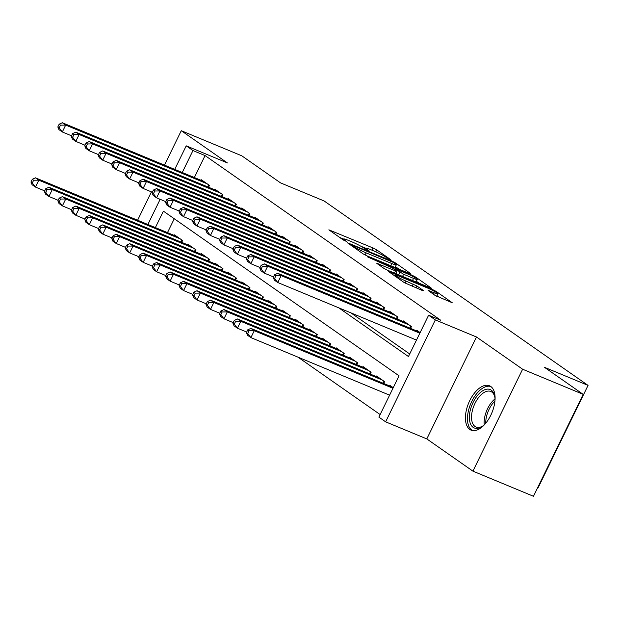 <?xml version="1.0" encoding="UTF-8"?>
<svg xmlns="http://www.w3.org/2000/svg" width="619" height="619" viewBox="0 0 619 619"><rect width="100%" height="100%" fill="white"/><g stroke="black" fill="none" stroke-linecap="round" stroke-linejoin="round"><path stroke-width="0.93" d="M390.055 259.663L390.79 259.701L376.747 249.89L373.048 247.979L328.867 229.819L343.251 239.971L346.81 241.588L344.76 240.087A9.672 0.944 26 0 1 343.669 239.004A9.672 0.944 26 0 1 348.133 240.288L351.7 241.766A9.672 0.944 26 0 1 363.539 247.879L367.941 250.486L368.924 250.765L366.866 249.256A9.672 0.944 26 0 1 365.775 248.173A9.672 0.944 26 0 1 370.239 249.457L373.806 250.943A9.672 0.944 26 0 1 385.645 257.055L390.055 259.663M490.743 386.465A24.017 12.597 -67.5 0 0 489.474 385.769A24.017 12.597 -67.5 0 0 469.179 401.855A24.017 12.597 -67.5 0 0 469.79 429.439A24.017 12.597 -67.5 0 0 471.059 430.135A24.017 12.597 -67.5 0 0 491.354 414.041A24.017 12.597 -67.5 0 0 490.743 386.465M159.47 199.032A24.017 12.597 -67.5 0 0 159.207 201.237M435.126 295.441L452.226 302.737L436.294 291.495L432.596 289.584L388.407 271.432L404.346 282.666L422.545 290.59L423.597 290.659L416.927 285.993L406.033 281.096A8.086 0.789 26 0 1 398.659 277.521A8.086 0.789 26 0 1 395.232 275.084A8.086 0.789 26 0 1 398.961 276.159L427.133 287.843A8.086 0.789 26 0 1 434.507 291.417A8.086 0.789 26 0 1 437.935 293.863A8.086 0.789 26 0 1 434.205 292.787L428.116 290.435L435.126 295.441M583.175 394.349L533.462 496.268L472.916 471.144L522.629 369.226L583.175 394.349L544.457 367.299L588.05 385.389L324.124 200.966L280.531 182.876L241.82 155.826L181.274 130.702L227.397 162.929L186.226 145.844L192.958 150.549L205.067 155.57L440.713 320.232L428.603 315.21L435.335 319.915L385.629 421.833L378.898 417.129L399.046 375.81L163.401 211.149L155.377 227.599M522.629 369.226L476.506 336.999L435.335 319.915M409.724 273.606L410.784 273.675L395.185 262.773L391.487 260.862L347.305 242.702L363.237 253.945L366.935 255.856L409.724 273.606M415.736 277.134L431.675 288.369L387.494 270.217L383.795 268.306L376.778 263.299L395.526 270.905L396.578 270.967L392.152 267.872L367.562 256.893L412.037 275.223L415.736 277.134L415.364 277.9M181.274 130.702L164.484 165.134M151.438 191.882L137.611 220.225M208.572 187.248L209.462 185.421L201.384 179.773L201.113 180.33M222.035 196.656L222.933 194.83L214.847 189.19L214.576 189.739M235.506 206.065L236.396 204.239L228.318 198.598L228.047 199.148M248.97 215.474L249.859 213.648L241.781 208.007L241.511 208.557M262.433 224.883L263.323 223.057L255.245 217.416L254.974 217.973M275.904 234.292L276.794 232.465L268.716 226.825L268.445 227.382M289.367 243.708L290.257 241.874L282.179 236.234L281.908 236.791M302.83 253.117L303.72 251.283L295.642 245.642L295.371 246.2M316.301 262.526L317.191 260.692L309.113 255.051L308.835 255.608M329.765 271.934L330.654 270.108L322.576 264.46L322.306 265.017M343.228 281.343L344.118 279.517L336.04 273.869L335.769 274.426M356.691 290.752L357.589 288.926L349.503 283.278L349.232 283.835M370.162 300.161L371.052 298.335L362.974 292.686L362.703 293.244M383.625 309.57L384.515 307.744L376.437 302.095L376.166 302.652M397.089 318.978L397.986 317.152L389.9 311.504L389.63 312.061M410.559 328.387L411.449 326.561L403.371 320.913L403.101 321.47M205.067 155.57L194.358 177.529M350.865 312.85L409.701 353.96M416.564 330.879L416.835 330.322L420.115 332.612M297.963 357.14L380.143 414.568M174.256 218.739L167.486 232.62M174.241 235.421L174.512 234.872L182.597 240.512L181.7 242.339M187.712 244.838L187.983 244.281L196.061 249.921L195.171 251.747M201.175 254.247L201.446 253.689L209.524 259.33L208.634 261.164M214.638 263.655L214.909 263.098L222.987 268.739L222.097 270.573M228.109 273.064L228.38 272.507L236.458 278.148L235.568 279.981M241.572 282.473L241.843 281.916L249.921 287.556L249.031 289.39M255.036 291.882L255.307 291.325L263.385 296.973L262.495 298.799M268.499 301.291L268.77 300.733L276.855 306.382L275.958 308.208M281.97 310.699L282.241 310.142L290.319 315.791L289.429 317.617M295.433 320.108L295.704 319.551L303.782 325.199L302.892 327.025M308.896 329.517L309.167 328.96L317.253 334.608L316.355 336.434M322.367 338.926L322.638 338.369L330.716 344.017L329.826 345.843M335.831 348.335L336.102 347.777L344.179 353.426L343.29 355.252M349.294 357.743L349.565 357.186L357.65 362.835L356.753 364.661M362.765 367.152L363.036 366.595L371.114 372.243L370.224 374.069M376.228 376.561L376.499 376.004L384.577 381.652L383.687 383.478M389.691 385.97L389.962 385.413L393.243 387.711M537.919 487.13L538.337 487.308L588.05 385.389M476.506 336.999L426.801 438.917L472.916 471.144M426.801 438.917L385.629 421.833M338.755 307.829L408.455 356.529L428.603 315.21M192.958 150.549L182.249 172.508M147.871 224.48L160.143 199.318M174.736 169.389L186.226 145.844M365.736 248.258L360.869 246.238M343.63 239.081L339.552 237.394M399.085 269.195L395.433 266.642M393.313 262.41L353.163 245.488L352.188 245.201L354.339 246.78A9.672 0.944 26 0 0 366.177 252.892L391.85 263.547A9.672 0.944 26 0 0 396.315 264.831A9.672 0.944 26 0 0 395.224 263.748L393.313 262.41M416.378 281.274L419.643 283.556M413.531 278.38A8.086 0.789 26 0 0 417.268 279.448A8.086 0.789 26 0 0 413.832 277.01A8.086 0.789 26 0 0 406.459 273.436L395.139 268.917L403.611 274.256L413.531 278.38L412.463 280.577M397.537 274.379L395.959 273.281M440.194 297.917L437.037 295.712M176.872 236.512L35.438 177.823L38.804 180.175L35.445 187.062L44.684 190.9M32.296 182.984L35.445 187.062L32.08 184.71L30.95 182.04L32.296 182.984L33.643 180.23L32.296 179.286L30.95 182.04M33.643 180.23L38.804 180.175L180.237 238.864M32.296 179.286L35.438 177.823M207.11 183.773L65.676 125.084L62.31 122.732L203.744 181.421M71.556 135.809L62.318 131.971L58.952 129.619L57.822 126.949L59.169 127.893L60.507 125.139L59.161 124.195L57.822 126.949M60.507 125.139L65.676 125.084L62.318 131.971L59.169 127.893M62.31 122.732L59.161 124.195M484.971 424.123A20.783 10.902 112.5 0 1 482.131 426.452A20.783 10.902 112.5 0 1 469.798 412.548A20.783 10.902 112.5 0 1 482.348 391.007A20.783 10.902 112.5 0 1 494.682 396.206A20.783 10.902 112.5 0 1 495.045 399.866M494.813 396.949A19.243 10.097 -67.5 0 0 490.79 391.479A19.243 10.097 -67.5 0 0 471.926 412.772A19.243 10.097 -67.5 0 0 476.042 427.033A19.243 10.097 -67.5 0 0 482.75 426.019M490.821 386.519A23.862 12.519 -67.5 0 0 467.964 413.113A23.862 12.519 -67.5 0 0 472.545 430.561M190.335 245.921L48.909 187.232L52.275 189.584L48.916 196.471L58.155 200.308M45.76 192.393L48.916 196.471L45.543 194.118L44.413 191.457L45.76 192.393L47.106 189.638L45.76 188.694L44.413 191.457M47.106 189.638L52.275 189.584L193.701 248.273M45.76 188.694L48.909 187.232M203.806 255.338L62.372 196.641L65.738 198.993L62.38 205.879L71.618 209.717M59.231 201.802L62.38 205.879L59.014 203.527L57.884 200.866L59.231 201.802L60.569 199.047L59.223 198.111L57.884 200.866M60.569 199.047L65.738 198.993L207.172 257.69M59.223 198.111L62.372 196.641M217.269 264.746L75.835 206.05L79.201 208.402L75.843 215.288L85.082 219.126M72.694 211.211L75.843 215.288L72.477 212.936L71.347 210.274L72.694 211.211L74.04 208.456L72.694 207.52L71.347 210.274M74.04 208.456L79.201 208.402L220.635 267.099M72.694 207.52L75.835 206.05M230.732 274.155L89.298 215.458L92.672 217.811L89.306 224.697L98.553 228.535M86.157 220.619L89.306 224.697L85.94 222.345L84.811 219.683L86.157 220.619L87.503 217.865L86.157 216.929L84.811 219.683M87.503 217.865L92.672 217.811L234.098 276.507M86.157 216.929L89.298 215.458M220.573 193.182L79.139 134.493L75.773 132.141L217.207 190.83M85.02 145.217L75.781 141.38L72.415 139.027L71.286 136.358L72.632 137.302L73.978 134.547L72.632 133.603L71.286 136.358M73.978 134.547L79.139 134.493L75.781 141.38L72.632 137.302M75.773 132.141L72.632 133.603M234.036 202.591L92.61 143.902L89.244 141.55L230.67 200.239M98.491 154.626L89.252 150.788L85.879 148.436L84.749 145.767L86.095 146.711L87.441 143.956L86.095 143.012L84.749 145.767M87.441 143.956L92.61 143.902L89.252 150.788L86.095 146.711M89.244 141.55L86.095 143.012M247.507 212L106.073 153.311L102.708 150.959L244.141 209.648M111.954 164.035L102.715 160.197L99.35 157.845L98.22 155.176L99.566 156.12L100.905 153.365L99.558 152.421L98.22 155.176M100.905 153.365L106.073 153.311L102.715 160.197L99.566 156.12M102.708 150.959L99.558 152.421M260.97 221.409L119.537 162.72L116.171 160.367L257.605 219.056M125.417 173.444L116.179 169.606L112.813 167.254L111.683 164.584L113.029 165.528L114.376 162.774L113.029 161.83L111.683 164.584M114.376 162.774L119.537 162.72L116.179 169.606L113.029 165.528M116.171 160.367L113.029 161.83M244.196 283.564L102.769 224.867L106.135 227.219L102.777 234.106L112.016 237.944M99.628 230.028L102.777 234.106L99.411 231.754L98.282 229.092L99.628 230.028L100.967 227.274L99.62 226.337L98.282 229.092M100.967 227.274L106.135 227.219L247.569 285.916M99.62 226.337L102.769 224.867M274.434 230.825L133.008 172.128L129.634 169.776L271.068 228.473M138.888 182.853L129.642 179.015L126.276 176.663L125.146 174.001L126.493 174.937L127.839 172.183L126.493 171.246L125.146 174.001M127.839 172.183L133.008 172.128L129.642 179.015L126.493 174.937M129.634 169.776L126.493 171.246M257.666 292.973L116.233 234.276L119.599 236.628L116.24 243.515L125.479 247.352M113.091 239.437L116.24 243.515L112.875 241.162L111.745 238.501L113.091 239.437L114.43 236.682L113.084 235.746L111.745 238.501M114.43 236.682L119.599 236.628L261.032 295.325M113.084 235.746L116.233 234.276M287.905 240.234L146.471 181.537L143.105 179.185L284.531 237.882M152.351 192.261L143.113 188.424L139.747 186.071L138.617 183.41L139.964 184.346L141.302 181.591L139.956 180.655L138.617 183.41M141.302 181.591L146.471 181.537L143.113 188.424L139.964 184.346M143.105 179.185L139.956 180.655M271.13 302.382L129.696 243.685L133.062 246.037L129.704 252.923L138.942 256.761M126.555 248.846L129.704 252.923L126.338 250.571L125.208 247.91L126.555 248.846L127.901 246.091L126.555 245.155L125.208 247.91M127.901 246.091L133.062 246.037L274.496 304.734M126.555 245.155L129.696 243.685M301.368 249.643L159.934 190.946L156.568 188.594L298.002 247.291M165.815 201.67L156.576 197.832L153.21 195.48L152.081 192.819L153.427 193.755L154.773 191L153.427 190.064L152.081 192.819M154.773 191L159.934 190.946L156.576 197.832L153.427 193.755M156.568 188.594L153.427 190.064M284.593 311.79L143.167 253.094L146.533 255.446L143.175 262.34L152.413 266.17M140.018 258.255L143.175 262.34L139.809 259.98L138.671 257.318L140.018 258.255L141.364 255.5L140.018 254.564L138.671 257.318M141.364 255.5L146.533 255.446L287.959 314.143M140.018 254.564L143.167 253.094M314.831 259.052L173.397 200.355L170.032 198.003L311.465 256.699M179.286 211.079L170.039 207.241L166.673 204.889L165.544 202.227L166.89 203.164L168.236 200.409L166.89 199.473L165.544 202.227M168.236 200.409L173.397 200.355L170.039 207.241L166.89 203.164M170.032 198.003L166.89 199.473M298.064 321.199L156.63 262.51L159.996 264.862L156.638 271.749L165.877 275.579M153.489 267.663L156.638 271.749L153.272 269.397L152.142 266.727L153.489 267.663L154.827 264.909L153.481 263.973L152.142 266.727M154.827 264.909L159.996 264.862L301.43 323.551M153.481 263.973L156.63 262.51M328.294 268.46L186.868 209.764L183.503 207.411L324.929 266.108M192.749 220.488L183.51 216.65L180.144 214.298L179.007 211.636L180.361 212.572L181.7 209.818L180.353 208.882L179.007 211.636M181.7 209.818L186.868 209.764L183.51 216.65L180.361 212.572M183.503 207.411L180.353 208.882M311.527 330.608L170.093 271.919L173.459 274.271L170.101 281.158L179.34 284.988M166.952 277.08L170.101 281.158L166.735 278.805L165.606 276.136L166.952 277.08L168.298 274.325L166.952 273.381L165.606 276.136M168.298 274.325L173.459 274.271L314.893 332.96M166.952 273.381L170.093 271.919M341.765 277.869L200.332 219.172L196.966 216.82L338.4 275.517M206.212 229.897L196.974 226.059L193.608 223.707L192.478 221.045L193.824 221.981L195.163 219.227L193.817 218.29L192.478 221.045M195.163 219.227L200.332 219.172L196.974 226.059L193.824 221.981M196.966 216.82L193.817 218.29M324.99 340.017L183.564 281.328L186.93 283.68L183.572 290.566L192.811 294.396M180.415 286.489L183.572 290.566L180.199 288.214L179.069 285.545L180.415 286.489L181.762 283.734L180.415 282.79L179.069 285.545M181.762 283.734L186.93 283.68L328.356 342.369M180.415 282.79L183.564 281.328M355.229 287.278L213.795 228.581L210.429 226.229L351.863 284.926M219.675 239.305L210.437 235.468L207.071 233.115L205.941 230.454L207.288 231.39L208.634 228.635L207.288 227.699L205.941 230.454M208.634 228.635L213.795 228.581L210.437 235.468L207.288 231.39M210.429 226.229L207.288 227.699M338.461 349.426L197.028 290.737L200.394 293.089L197.035 299.975L206.274 303.805M193.886 295.897L197.035 299.975L193.67 297.623L192.54 294.954L193.886 295.897L195.225 293.143L193.879 292.199L192.54 294.954M195.225 293.143L200.394 293.089L341.827 351.778M193.879 292.199L197.028 290.737M368.692 296.687L227.266 237.998L223.9 235.646L365.326 294.334M233.146 248.714L223.908 244.884L220.542 242.532L219.405 239.863L220.751 240.799L222.097 238.044L220.751 237.108L219.405 239.863M222.097 238.044L227.266 237.998L223.908 244.884L220.751 240.799M223.9 235.646L220.751 237.108M351.925 358.834L210.491 300.145L213.857 302.498L210.499 309.384L219.737 313.214M207.35 305.306L210.499 309.384L207.133 307.032L206.003 304.362L207.35 305.306L208.696 302.552L207.35 301.608L206.003 304.362M208.696 302.552L213.857 302.498L355.291 361.187M207.35 301.608L210.491 300.145M382.163 306.096L240.729 247.407L237.363 245.054L378.797 303.743M246.61 258.123L237.371 254.293L234.005 251.941L232.876 249.271L234.222 250.215L235.56 247.461L234.214 246.517L232.876 249.271M235.56 247.461L240.729 247.407L237.371 254.293L234.222 250.215M237.363 245.054L234.214 246.517M365.388 368.243L223.962 309.554L227.328 311.906L223.962 318.793L233.208 322.623M220.813 314.715L223.962 318.793L220.596 316.441L219.466 313.771L220.813 314.715L222.159 311.961L220.813 311.017L219.466 313.771M222.159 311.961L227.328 311.906L368.754 370.595M220.813 311.017L223.962 309.554M395.626 315.504L254.192 256.815L250.827 254.463L392.26 313.152M260.073 267.532L250.834 263.702L247.468 261.35L246.339 258.68L247.685 259.624L249.031 256.87L247.685 255.926L246.339 258.68M249.031 256.87L254.192 256.815L250.834 263.702L247.685 259.624M250.827 254.463L247.685 255.926M378.851 377.652L237.425 318.963L240.791 321.315L237.433 328.202L246.672 332.032M234.284 324.124L237.433 328.202L234.067 325.849L232.937 323.18L234.284 324.124L235.622 321.369L234.276 320.425L232.937 323.18M235.622 321.369L240.791 321.315L382.225 380.004M234.276 320.425L237.425 318.963M409.089 324.913L267.663 266.224L264.298 263.872L405.724 322.561M273.544 276.941L264.305 273.111L260.932 270.758L259.802 268.089L261.148 269.033L262.495 266.278L261.148 265.334L259.802 268.089M262.495 266.278L267.663 266.224L264.305 273.111L261.148 269.033M264.298 263.872L261.148 265.334M392.322 387.061L250.888 328.372L254.254 330.724L250.896 337.61L389.606 395.17M247.747 333.533L250.896 337.61L247.53 335.258L246.401 332.589L247.747 333.533L249.093 330.778L247.747 329.834L246.401 332.589M249.093 330.778L254.254 330.724L392.964 388.283M247.747 329.834L250.888 328.372M419.837 333.192L281.127 275.633L277.761 273.281L419.195 331.97M416.471 340.079L277.769 282.519L274.403 280.167L273.273 277.498L274.619 278.442L275.958 275.687L274.612 274.743L273.273 277.498M275.958 275.687L281.127 275.633L277.769 282.519L274.619 278.442M277.761 273.281L274.612 274.743M366.58 249.852L366.866 249.256M344.474 240.675L344.76 240.087M330.012 230.725L330.26 230.222M371.973 250.177L373.048 247.979M375.81 251.809L376.747 249.89M348.451 243.607L348.698 243.105M391.27 261.311L391.487 260.862M394.845 263.477L395.185 262.773M352.079 246.145L352.428 245.441M353.998 247.484L354.339 246.78M365.14 255.02L366.177 252.892M390.775 265.744L391.85 263.547M377.93 264.205L378.17 263.702M394.45 273.103L395.526 270.905M411.72 275.881L412.037 275.223M395.139 269.961L395.479 269.257M398.682 274.859L399.913 272.345M402.536 276.461L403.611 274.256M429.261 291.34L429.509 290.837M433.478 294.288L434.205 292.787M405.058 283.107L406.033 281.096M412.153 286.28L413.229 284.082M416.007 287.881L416.927 285.993M389.56 272.337L389.808 271.834M432.279 290.234L432.596 289.584M435.923 292.245L436.294 291.495M181.011 242.052L181.978 240.079M208.843 184.988L207.883 186.961M484.275 424.781A19.243 10.097 112.5 0 1 484.545 418.011A19.243 10.097 112.5 0 1 495.014 398.899M494.945 401.035A18.616 9.765 -67.5 0 0 486.124 418.39A18.616 9.765 -67.5 0 0 485.737 423.226M194.474 251.461L195.442 249.488M207.945 260.87L208.905 258.897M221.409 270.286L222.368 268.306M234.872 279.695L235.839 277.722M222.314 194.397L221.347 196.37M235.777 203.806L234.81 205.779M249.24 213.215L248.281 215.188M262.704 222.623L261.744 224.596M248.343 289.104L249.302 287.131M276.175 232.032L275.207 234.005M261.806 298.513L262.766 296.54M289.638 241.441L288.678 243.422M275.269 307.922L276.236 305.948M303.101 250.857L302.142 252.831M288.74 317.33L289.7 315.357M316.572 260.266L315.605 262.239M302.204 326.739L303.163 324.766M330.035 269.675L329.076 271.648M315.667 336.148L316.634 334.175M343.499 279.084L342.539 281.057M329.13 345.557L330.097 343.584M356.97 288.493L356.002 290.466M342.601 354.966L343.56 352.992M370.433 297.901L369.473 299.875M356.064 364.374L357.031 362.401M383.896 307.31L382.937 309.283M369.528 373.783L370.495 371.81M397.367 316.719L396.4 318.692M382.999 383.192L383.958 381.219M410.83 326.128L409.863 328.101M365.318 249.124L365.775 248.173M343.212 239.948L343.669 239.004M351.816 245.96L352.188 245.201M395.015 267.501L396.315 264.831M395.773 273.652L396.918 271.308M415.999 282.047L417.268 279.448M394.76 269.698L395.139 268.917M436.72 296.362L437.935 293.863M394.79 275.989L395.232 275.084"/></g></svg>
